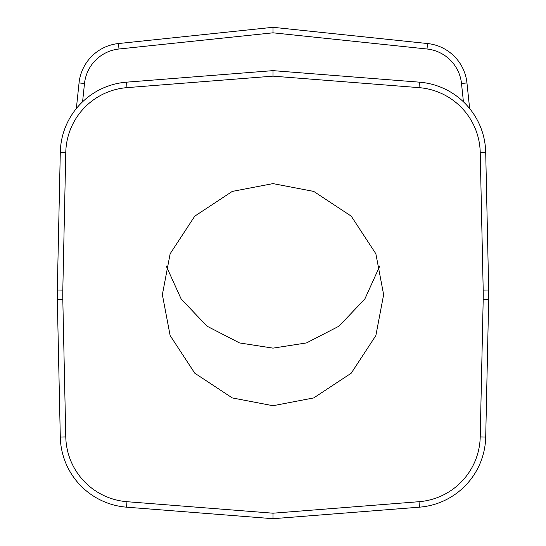 <?xml version="1.0" encoding="UTF-8"?>
<svg xmlns="http://www.w3.org/2000/svg" width="546" height="546" viewBox="0 0 546 546"><rect width="100%" height="100%" fill="white"/><g stroke="black" fill="none" stroke-linecap="round" stroke-linejoin="round"><path stroke-width="0.82" d="M485.708 152.307L488.684 290.008L485.708 152.307A71.908 71.908 0 0 0 419.458 82.166L273 70.639L273 76.147L126.972 87.64A66.421 66.421 0 0 0 65.779 152.423L62.804 290.124A210.244 210.244 0 0 0 62.804 299.215L65.779 436.916A66.421 66.421 0 0 0 126.972 501.699L273 513.199L419.028 501.699A66.421 66.421 0 0 0 480.221 436.916L483.196 299.215A210.244 210.244 0 0 0 483.196 290.124L480.221 152.423L485.708 152.307M480.221 436.916L485.708 437.032A71.908 71.908 0 0 1 419.458 507.173A71.908 71.908 0 0 0 485.708 437.032L488.684 299.331A215.731 215.731 0 0 0 488.684 290.008L483.196 290.124M273 518.7L273 513.199L273 518.7L126.542 507.173L273 518.7L419.458 507.173L419.028 501.699M65.779 436.916L60.292 437.032L57.316 299.331L60.292 437.032A71.908 71.908 0 0 0 126.542 507.173L126.972 501.699M126.972 87.64L126.542 82.166L273 70.639L273 76.147L419.028 87.64L419.458 82.166M273 405.726L232.275 397.925L194.772 373.198L170.134 335.551L162.367 294.669L170.134 253.788L194.772 216.141L232.275 191.414L273 183.613L313.725 191.414L351.228 216.141L375.866 253.788L383.633 294.669L375.866 335.551L351.228 373.198L313.725 397.925L273 405.726M379.845 265.875L364.837 299.01L338.977 326.18L306.47 342.936L273 348.136L239.53 342.936L207.023 326.18L181.163 299.01L166.155 265.875M273 27.3L427.573 43.543L273 27.3L273 32.815L119.001 49.003L118.427 43.543L273 27.3L118.427 43.543A44.253 44.253 0 0 0 79.047 82.931L76.351 108.538M463.424 101.795L461.5 83.504L466.953 82.931L469.649 108.538L466.953 82.931A44.253 44.253 0 0 0 427.573 43.543L426.999 49.003L273 32.815M126.542 82.166A71.908 71.908 0 0 0 60.292 152.307L57.316 290.008A215.731 215.731 0 0 0 57.316 299.331L62.804 299.215M480.221 152.423A66.421 66.421 0 0 0 419.028 87.64M119.001 49.003A38.766 38.766 0 0 0 84.5 83.504L82.576 101.795M461.5 83.504A38.766 38.766 0 0 0 426.999 49.003M84.5 83.504L79.047 82.931M483.196 299.215L488.684 299.331M62.804 290.124L57.316 290.008M65.779 152.423L60.292 152.307"/></g></svg>
